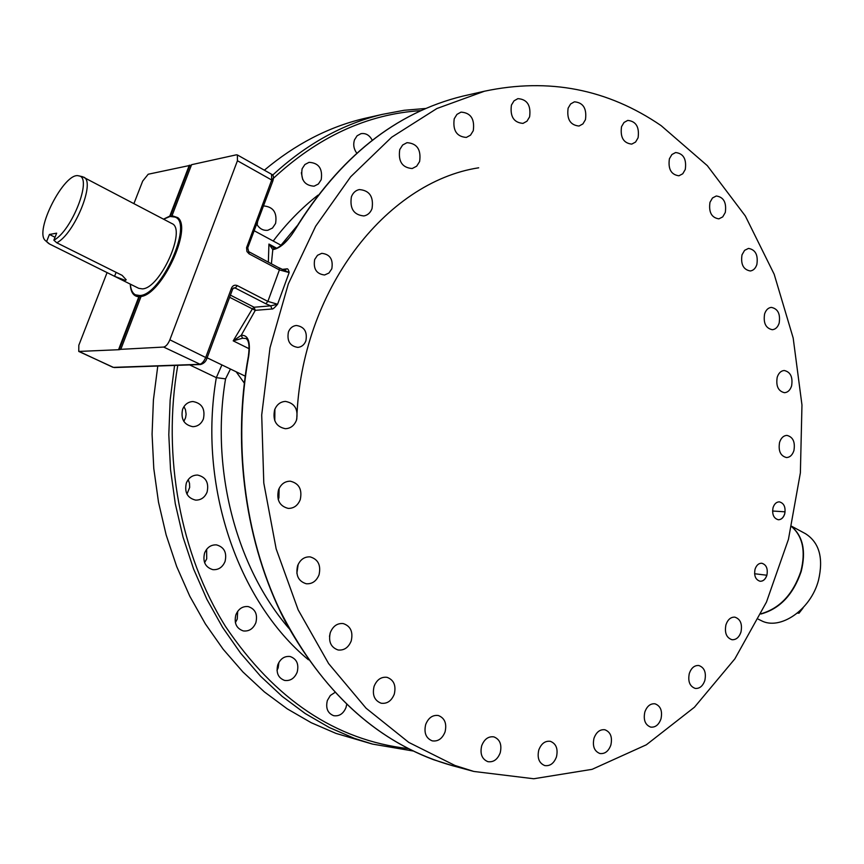 <?xml version="1.0" encoding="UTF-8"?>
<svg xmlns="http://www.w3.org/2000/svg" width="864" height="864" viewBox="0 0 864 864"><rect width="100%" height="100%" fill="white"/><g stroke="black" fill="none" stroke-linecap="round" stroke-linejoin="round"><path stroke-width="1.3" d="M791.651 526.262L805.518 533.714C819.331 542.57 823.651 558.101 818.478 580.327C810.81 609.822 779.954 630.925 761.098 620.557L758.3 619.196M791.586 526.543C802.98 536.22 806.188 551.167 801.22 571.385C793.292 594.626 779.846 608.828 760.882 614.023M791.575 526.608C802.742 536.35 805.853 551.221 800.917 571.223C793.087 594.238 779.782 608.418 761 613.775M157.777 366.023L153.414 399.935L152.075 434.225L153.781 468.45L158.501 502.178L166.158 534.967L176.645 566.438L189.778 596.192L205.362 623.894L223.171 649.253L242.946 671.998L264.406 691.924L287.269 708.869L311.245 722.725L336.042 733.428L371.995 743.947M369.274 117.342L363.809 118.584C328.396 127.062 295.24 144.266 264.352 170.186M301.342 172.735L302.692 179.442M257.504 222.275L257.159 224.899M277.009 670.356L278.165 667.861L278.921 662.332M235.375 622.642L237.233 619.121L237.686 611.345M204.595 562.669L206.712 558.878L206.636 549.331M186.97 494.132L189.67 487.436L189.529 483.386L188.201 479.639M183.827 421.416L185.566 417.776L186.116 414.223L185.49 409.795L183.967 406.609M356.746 153.133C353.765 149.029 353.009 144.601 354.488 139.849L357.091 135.788L361.001 133.661C365.796 132.948 369.544 135.151 372.244 140.27M302.119 168.761L304.884 164.527L309.064 162.335C318.762 162.896 322.812 168.685 321.203 179.701L318.373 184.01L314.075 186.192C304.474 185.501 300.488 179.69 302.119 168.761M263.585 205.913C273.305 206.798 277.301 212.652 275.573 223.484L272.495 228.042L267.808 230.278C263.218 230.764 259.535 228.755 256.77 224.24M785.052 511.823L784.642 513.95L785.052 511.823L772.556 511.013M621.529 126.673L624.013 122.472L627.75 120.398C636.077 121.273 639.522 127.073 638.086 137.786L635.569 142.052L631.757 144.115C623.495 143.176 620.082 137.354 621.529 126.673M454.939 765.461L473.861 771.455L533.736 778.756L592.088 769.338L646.337 744.8L694.451 707.216L734.864 658.854L766.454 602.1L788.454 539.309L800.377 472.835L801.965 404.968L793.174 337.997L774.166 274.223L745.33 215.978L707.324 165.661L661.165 125.669C607.727 89.057 548.834 77.576 484.466 91.217L436.882 108.529L391.673 137.214L350.665 176.785L315.662 226.217L288.328 283.9L270.032 347.684L261.706 414.99L263.79 483.019L276.156 548.867L298.156 609.844L328.622 663.584L366.077 708.21L408.791 742.414L454.939 765.461M568.123 108.151L570.629 103.95L574.409 101.822C583.243 102.589 586.926 108.529 585.457 119.653L582.908 123.908L579.042 126.036C570.283 125.183 566.644 119.221 568.123 108.151M511.434 105.084L514.015 100.84L517.903 98.636C527.224 99.328 531.122 105.408 529.6 116.878L526.975 121.198L523.001 123.39C513.756 122.612 509.9 116.51 511.434 105.084M454.237 118.757L456.937 114.394L461.009 112.126C470.772 112.784 474.854 118.984 473.267 130.723L470.513 135.162L466.333 137.43C456.667 136.663 452.628 130.442 454.237 118.757M399.751 149.58L402.635 145.022L406.987 142.679C417.085 143.381 421.286 149.666 419.612 161.557L416.664 166.201L412.193 168.534C402.192 167.713 398.045 161.395 399.751 149.58M351.4 196.808C352.976 192.791 355.601 190.382 359.294 189.572C369.565 190.404 373.81 196.754 372.028 208.634C370.429 212.749 367.729 215.179 363.928 215.946C353.765 214.974 349.596 208.602 351.4 196.808M331.808 268.78L328.936 273.035L324.583 274.99C316.429 274.007 313.124 268.844 314.68 259.502L317.488 255.301L321.743 253.336C329.983 254.232 333.342 259.373 331.808 268.78M685.271 169.463C686.686 159.16 683.467 153.511 675.626 152.528L671.879 154.548L669.395 158.803C667.969 169.074 671.155 174.733 678.942 175.792L682.754 173.772L685.271 169.463M725.285 212.479C726.678 202.586 723.686 197.089 716.299 195.988L712.498 197.964L709.981 202.316C708.566 212.177 711.536 217.696 718.87 218.862L722.736 216.886L725.285 212.479M756.864 264.503C758.257 254.999 755.46 249.631 748.483 248.411L744.584 250.355L742.003 254.848C740.599 264.319 743.364 269.698 750.298 270.972C753.376 270.529 755.568 268.369 756.864 264.503M779.155 323.114C780.538 313.967 777.924 308.718 771.304 307.39C768.172 307.768 765.936 309.96 764.597 313.956C763.204 323.082 765.785 328.331 772.351 329.713C775.537 329.357 777.805 327.164 779.155 323.114M791.597 385.927C792.99 377.082 790.528 371.952 784.22 370.505C780.959 370.796 778.615 373.043 777.211 377.255C775.807 386.068 778.237 391.208 784.501 392.699C787.817 392.429 790.182 390.172 791.597 385.927M793.919 450.576C795.334 442.001 793.001 436.946 786.942 435.402C783.518 435.596 781.067 437.908 779.576 442.346C778.162 450.889 780.451 455.954 786.467 457.542C789.944 457.38 792.428 455.058 793.919 450.576M773.053 507.643C771.898 514.361 773.658 518.4 778.345 519.761C781.304 519.707 783.421 517.774 784.706 513.95C785.851 507.222 784.069 503.183 779.35 501.854C776.434 501.919 774.338 503.852 773.053 507.643M425.682 724.518C423.781 732.823 425.963 738.277 432.227 740.858C438.059 741.679 442.336 738.677 445.068 731.873C446.958 723.492 444.722 718.038 438.35 715.522C432.616 714.798 428.393 717.8 425.682 724.518M374.08 686.362C372.092 694.969 374.447 700.585 381.143 703.22C387.126 703.976 391.5 700.963 394.276 694.17C396.252 685.487 393.833 679.871 387.018 677.322C381.143 676.663 376.823 679.676 374.08 686.362M330.307 632.588C328.255 641.585 330.847 647.384 338.083 649.987C344.099 650.603 348.473 647.59 351.216 640.958C353.257 631.876 350.6 626.076 343.224 623.57C337.327 623.052 333.018 626.065 330.307 632.588M297.594 565.801C295.477 575.294 298.372 581.278 306.266 583.762C312.152 584.14 316.408 581.159 319.032 574.83C321.127 565.24 318.157 559.256 310.111 556.88C304.355 556.621 300.175 559.591 297.594 565.801M278.5 489.92C276.361 499.986 279.601 506.142 288.198 508.399C293.803 508.464 297.821 505.548 300.251 499.64C302.368 489.478 299.052 483.332 290.293 481.194C284.828 481.226 280.897 484.132 278.5 489.92M274.622 409.828C272.516 420.476 276.102 426.773 285.368 428.706C290.552 428.468 294.246 425.65 296.449 420.239C298.534 409.482 294.872 403.207 285.444 401.404C280.4 401.728 276.793 404.536 274.622 409.828M305.878 340.859C307.508 331.765 304.312 326.646 296.309 325.48C292.615 325.922 289.991 328.093 288.425 331.981C286.783 340.999 289.926 346.14 297.832 347.393C301.612 346.993 304.301 344.812 305.878 340.859M500.224 752.782C497.588 759.488 493.484 762.448 487.89 761.67C481.939 759.164 479.866 753.862 481.691 745.751C484.304 739.13 488.365 736.171 493.873 736.873C499.921 739.314 502.038 744.617 500.224 752.782M556.47 756.864C553.975 763.376 550.076 766.282 544.774 765.58C539.039 763.182 537.041 757.998 538.78 750.028C541.264 743.591 545.119 740.686 550.346 741.312C556.157 743.656 558.198 748.84 556.47 756.864M610.87 745.016C608.548 751.27 604.886 754.099 599.886 753.516C594.292 751.248 592.326 746.15 593.989 738.256C596.311 732.067 599.94 729.227 604.865 729.756C610.535 731.981 612.533 737.068 610.87 745.016M660.992 718.859C658.832 724.81 655.409 727.564 650.711 727.11C645.181 724.961 643.226 719.939 644.825 712.044C646.985 706.147 650.376 703.404 654.998 703.804C660.593 705.91 662.591 710.932 660.992 718.859M704.851 680.422C702.853 686.07 699.656 688.738 695.261 688.424C689.742 686.383 687.755 681.404 689.31 673.477C691.297 667.894 694.462 665.237 698.803 665.507C704.376 667.494 706.396 672.462 704.851 680.422M740.977 632.005C739.13 637.34 736.15 639.911 732.024 639.727C726.451 637.816 724.421 632.848 725.933 624.834C727.769 619.564 730.728 616.993 734.8 617.134C740.416 619.002 742.478 623.959 740.977 632.005M755.05 569.236C756.421 565.218 758.657 563.209 761.746 563.231C766.357 564.656 768.064 568.663 766.886 575.251C765.504 579.301 763.258 581.31 760.126 581.267C755.557 579.809 753.862 575.802 755.05 569.236M274.741 248.508L272.797 249.61C279.925 248.562 287.334 241.952 295.013 229.792C339.736 157.151 395.658 112.601 462.769 96.142L468.45 94.856M294.656 230.386L294.667 229.975C288.317 242.471 273.51 250.992 274.698 248.497L268.931 244.058L272.797 249.61L271.404 263.704M284.828 270.184L286.6 268.898C287.701 268.369 288.554 269.59 289.159 272.549L279.396 269.924L279.299 267.894L289.159 272.549L277.582 304.258C274.59 307.789 272.711 309.366 271.944 308.999L255.29 310.338L241.218 335.329L233.204 340.859L252.364 308.88L255.29 310.338L254.092 307.238L252.364 308.88L229.63 297.281M248.692 356.249C232.859 442.314 244.534 535.356 279.612 609.66C317.801 685.368 369.112 735.372 433.555 759.694L452.326 765.644C383.357 746.302 327.51 697.961 284.774 620.6C245.614 544.601 231.725 446.699 248.368 356.335L248.692 356.249C250.7 341.788 248.216 334.822 241.218 335.329L242.6 338.224L233.204 340.859L249.124 348.732M329.497 636.422L330.178 632.999M296.86 573.307L298.188 564.343M278.208 499.532L278.899 497.912L279.126 488.408M274.784 420.768L274.903 409.115M754.585 573.739L766.822 575.24C765.439 579.301 763.193 581.299 760.072 581.256M484.466 91.217L462.769 96.142C395.431 112.676 339.39 157.291 294.667 229.975L295.013 229.792M273.499 248.044L274.504 248.497M276.599 248.184L268.931 244.058L268.358 262.084M278.964 267.84L249.016 251.813L249.091 253.854L279.396 269.924L267.872 301.396L265.799 303.761L270.734 305.845L271.944 308.999M237.438 160.747L237.373 154.948L236.293 154.84L191.581 164.689L172.022 215.708L177.779 217.631C192.596 228.215 161.914 294.289 141.059 296.482L120.798 349.337L163.652 347.058C165.964 346.518 168.026 344.099 169.862 339.811L237.438 160.747L271.706 180.014L246.564 247.709L246.931 251.532L249.091 253.854M170.921 216.346L172.465 216.119L172.022 215.708M133.931 203.58L142.679 181.105L148.198 174.236L191.419 165.1M189.81 165.456L170.262 216.432M178.988 219.089L175.273 217.112L170.089 216.464L163.598 219.197M130.28 284.116C130.604 291.406 132.97 295.564 137.398 296.568L140.972 296.708M130.367 284.159C130.745 289.688 132.462 293.252 135.508 294.84L139.774 295.52C161.028 295.488 193.417 223.679 175.273 217.112M135.508 294.84L139.547 296.816M189.324 165.186L169.787 216.108L163.512 219.154M139.439 296.816L119.156 349.693L120.798 349.337M107.082 272.592L78.829 345.233L78.754 351.443L119.156 349.693M232.34 289.246L231.52 288.068C232.794 285.433 234.727 284.612 237.308 285.617L267.872 301.396L277.582 304.258L270.734 305.845L254.092 307.238L230.418 295.142M245.927 338.504L242.6 338.224M236.239 371.887L244.274 383.065M288.889 628.322C236.153 567.097 210.373 469.325 225.558 378.864L230.429 369.079M277.787 664.794C275.897 672.721 278.154 677.938 284.58 680.422C290.315 681.167 294.516 678.424 297.173 672.17C299.063 664.157 296.741 658.94 290.196 656.532C284.558 655.873 280.422 658.627 277.787 664.794M235.872 614.822C233.906 623.117 236.38 628.484 243.313 630.936C249.07 631.541 253.249 628.798 255.863 622.696C257.818 614.315 255.269 608.936 248.206 606.582C242.568 606.074 238.453 608.828 235.872 614.822M204.584 553.057C202.565 561.794 205.33 567.335 212.868 569.657C218.495 570.035 222.556 567.302 225.05 561.481C227.059 552.647 224.219 547.117 216.529 544.892C211.032 544.622 207.047 547.344 204.584 553.057M186.332 483.073C184.313 492.329 187.391 498.01 195.599 500.116C200.945 500.202 204.779 497.524 207.09 492.08C209.099 482.717 205.934 477.047 197.575 475.06C192.37 475.07 188.622 477.749 186.332 483.073M182.606 409.298C180.598 419.094 184.021 424.894 192.856 426.686C197.802 426.47 201.323 423.868 203.418 418.889C205.405 408.974 201.906 403.186 192.91 401.533C188.104 401.825 184.669 404.417 182.606 409.298M334.843 692.528L330.34 695.477L327.348 700.499C325.534 708.167 327.629 713.232 333.666 715.684C339.271 716.494 343.386 713.761 346.01 707.476L346.68 704.56M308.437 659.783C237.676 601.258 197.867 485.212 216.324 377.654L221.897 364.943M138.866 296.708L118.638 349.445M207.133 357.804L245.171 376.132M283.867 269.957L284.969 270.173M83.614 177.098C95.947 181.213 74.531 233.95 56.776 242.784L122.126 275.357L126.22 279.817L125.269 280.39L114.577 276.307L49.421 243.95L138.704 288.306L142.322 288.868C160.078 288.695 186.948 229.025 171.839 223.528L82.404 176.666M49.421 243.95L48.362 243.216M56.776 242.784L53.86 240.203C71.993 230.904 92.783 176.904 78.818 175.889C64.67 171.018 33.415 232.146 45.63 240.764L49.55 244.004M53.86 240.203L56.657 233.172L49.432 234.457L55.026 237.265M46.645 241.445L49.432 234.457M778.345 519.761L778.302 519.75C781.24 519.696 783.356 517.763 784.642 513.95M296.773 419.213C300.899 290.822 385.787 182.034 478.688 167.8M797.936 612.641L799.016 613.181L803.002 608.062M797.386 613.094L799.016 613.181M174.571 365.429L170.165 399.892L168.804 434.732L170.521 469.498L175.295 503.766L183.028 537.073L193.601 569.03L206.863 599.249L222.588 627.372L240.559 653.098L260.507 676.166L282.15 696.362L305.208 713.534L329.389 727.553L354.38 738.364L372.6 744.109L412.862 750.956M363.809 118.584L382.417 114.361C342.835 123.854 306.223 144.126 272.603 175.176M421.103 110.603C367.049 114.016 317.272 137.084 271.771 179.831M273.218 241.024C286.697 223.268 301.622 207.976 317.995 195.145M280.984 245.214L297.184 225.742M282.517 269.363L286.6 268.898M248.692 251.77L247.849 248.26L246.726 247.19M247.514 248.432L272.786 181.17L271.706 180.014L271.534 174.247C273.586 174.96 273.996 177.271 272.786 181.17L272.441 181.375M231.52 288.068L205.816 357.199C204.023 361.444 201.949 363.809 199.606 364.316L113.411 367.373L78.754 351.443M169.862 339.811L207.004 358.139C206.032 361.4 203.893 363.528 200.599 364.511L163.652 347.058M79.294 351.54L112.86 367.265M237.308 285.617L235.224 288.025L234.068 287.809L232.664 289.094L207.014 358.128M265.799 303.761L235.224 288.025L233.226 288.23M225.558 378.864L216.324 377.654L189.659 364.9M177.779 365.321C161.957 456.44 180.479 554.515 225.515 626.465C274.73 699.484 335.599 740.189 408.11 748.602M116.111 272.354L114.577 276.307M425.941 108.454L404.179 110.279L382.417 114.361M452.326 765.644L473.224 771.293M248.368 356.335C249.739 346.108 248.929 340.157 245.916 338.494L245.927 338.494M200.545 364.522L114.35 367.556M237.373 154.948L271.534 174.247M281.437 245.462L254.329 230.818M45.63 240.764L48.427 243.281M78.818 175.889L82.49 176.677"/></g></svg>
